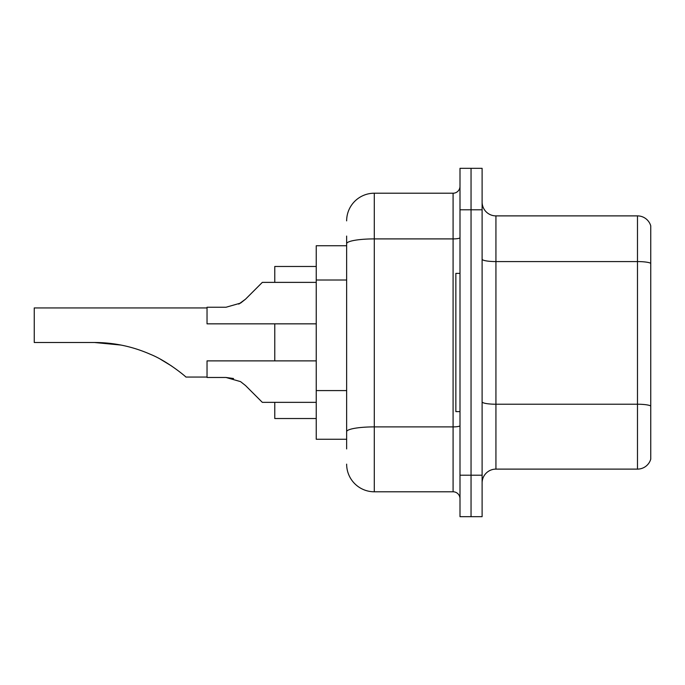 <?xml version="1.0" encoding="UTF-8"?>
<svg xmlns="http://www.w3.org/2000/svg" width="685" height="685" viewBox="0 0 685 685"><rect width="100%" height="100%" fill="white"/><g stroke="black" fill="none" stroke-linecap="round" stroke-linejoin="round"><path stroke-width="1.03" d="M346.644 270.335L346.644 236.068L346.644 245.744L316.239 245.744L316.239 439.256L346.644 439.256M346.644 448.932L346.644 236.068M459.995 475.202L459.995 516.67L471.049 516.67L471.049 475.202L471.049 516.67L482.112 516.67L482.112 475.202L471.049 475.202L471.049 209.798L471.049 475.202L459.995 475.202L459.995 209.798L471.049 209.798L471.049 168.33L471.049 209.798L482.112 209.798L482.112 475.202M482.112 209.798L482.112 168.33L459.995 168.33L459.995 209.798M346.644 220.861A27.648 27.648 0 0 1 374.293 193.213L374.293 491.787L453.085 491.787L453.085 193.213A6.91 6.91 0 0 0 459.995 186.303M374.293 193.213L453.085 193.213M346.644 436.499L346.644 400.263M459.995 498.697A6.91 6.91 0 0 0 453.085 491.787M374.293 491.787A27.648 27.648 0 0 1 346.644 464.139M482.112 482.942A13.82 13.82 0 0 1 495.931 469.114L637.478 469.114L637.478 215.886L495.931 215.886A13.82 13.82 0 0 1 482.112 202.058A13.82 13.82 0 0 0 495.931 215.886L495.931 469.114M650.75 225.836A13.82 13.82 0 0 0 637.478 215.886A13.82 13.82 0 0 1 650.75 225.836L650.75 459.164A13.82 13.82 0 0 1 637.478 469.114M207.033 307.942L34.25 307.942L34.25 342.5L94.487 342.5C113.975 342.543 132.633 346.49 150.469 354.342C167.294 361.115 185.524 376.365 185.918 377.058C185.447 376.279 167.089 361.004 150.375 354.299C132.565 346.473 113.941 342.543 94.487 342.5L120.723 345.009M274.771 323.842L274.771 360.884M274.771 402.352L274.771 418.526L316.239 418.526M316.239 266.474L274.771 266.474L274.771 282.374M160.632 359.351L171.584 365.995L160.984 359.539M121.031 345.069L94.487 342.5M459.995 273.383L455.85 273.383L455.85 411.616L459.995 411.616M245.547 385.569L262.329 402.352L245.547 385.569L262.329 402.352L245.547 385.569L262.329 402.352L245.547 385.569L262.329 402.352L245.547 385.569L262.329 402.352L245.547 385.569L262.329 402.352L245.547 385.569L240.555 381.622L245.547 385.569M316.239 360.884L207.033 360.884L207.033 377.469L225.999 377.469L233.559 378.522L225.999 377.469L207.033 377.469L225.99 377.469L233.559 378.522L225.999 377.469L207.033 377.469L225.99 377.469L240.555 381.622M316.239 402.352L262.329 402.352L255.419 395.442M233.559 378.522L225.999 377.469M238.782 304.114L245.547 299.157L262.329 282.374L245.547 299.157L262.329 282.374L245.547 299.157L262.329 282.374L245.547 299.157L262.329 282.374L245.547 299.157L240.555 303.104L245.547 299.157L240.555 303.104L225.999 307.248L207.033 307.248L207.033 323.842L316.239 323.842M240.555 303.104L245.547 299.157L240.555 303.104L225.999 307.248L240.555 303.104L245.547 299.157M255.419 289.284L262.329 282.374L316.239 282.374M346.644 280.011L316.239 280.011M346.644 390.587L316.239 390.587M459.995 425.693A6.91 1.199 0 0 1 453.085 426.892L374.293 426.892A27.648 4.804 180 0 0 346.644 431.696M346.644 243.706A27.648 4.804 180 0 1 374.293 238.902L453.085 238.902A6.91 1.199 0 0 0 459.995 237.704M650.75 263.297A13.82 2.397 180 0 0 637.478 261.576L495.931 261.576A13.82 2.397 0 0 1 482.112 259.17M650.75 405.957A13.82 2.397 180 0 0 637.478 404.227L495.931 404.227A13.82 2.397 -0 0 1 482.112 401.821M185.918 377.058L207.033 377.058"/></g></svg>
